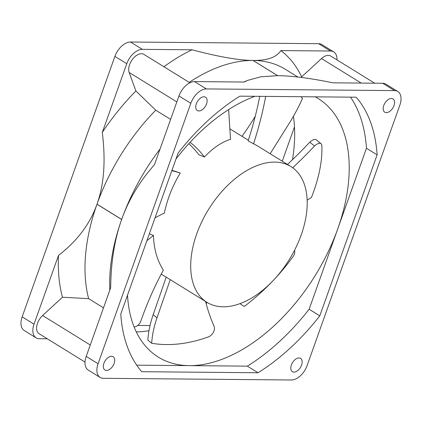 <?xml version="1.0" encoding="UTF-8"?>
<svg xmlns="http://www.w3.org/2000/svg" width="422" height="422" viewBox="0 0 422 422"><rect width="100%" height="100%" fill="white"/><g stroke="black" fill="none" stroke-linecap="round" stroke-linejoin="round"><path stroke-width="0.63" d="M301.894 77.521L301.651 76.857L321.517 58.558A12.148 7.232 -58.3 0 1 330.753 56.057L374.673 83.203M85.022 362.097L39.061 333.691A12.148 7.232 -58.3 0 1 42.596 315.524L62.467 297.22L88.646 298.66L103.501 307.844M170.609 119.379L155.755 110.195L135.9 90.999L129.153 72.457A12.148 7.232 -58.3 0 1 132.935 58.764A12.148 7.232 -58.3 0 1 143.928 54.391L189.884 82.791M297.885 77.036L285.43 69.34A159.637 95.034 -58.3 0 0 253.058 60.446C267.295 60.61 276.558 57.323 280.852 50.582L330.495 51.025A15.962 9.506 -58.3 0 1 333.733 51.911L321.875 44.584A15.962 9.506 121.7 0 0 318.636 43.693L130.509 42.015A15.962 9.506 121.7 0 0 114.905 56.39L126.764 63.722L102.288 132.45C105.816 160.677 104.06 184.583 97.007 204.174L121.678 219.419C128.626 199.764 139.555 181.523 154.473 164.696L178.949 95.968A15.962 9.506 121.7 0 1 194.553 81.594L244.196 82.037L247.672 80.38L260.912 76.772L277.681 75.691L253.01 60.446C238.894 60.357 218.564 56.801 192.01 49.785A173.453 103.258 -58.3 0 0 163.921 66.745M189.183 82.359A159.637 95.034 -58.3 0 1 253.01 60.446M280.852 50.582A173.453 103.258 -58.3 0 1 301.651 76.857M253.058 60.446L277.723 75.691C291.86 75.791 310.297 78.17 333.032 82.828L382.68 83.271L394.538 90.603A15.962 9.506 -58.3 0 1 397.777 91.49A15.962 9.506 -58.3 0 1 399.84 105.162L307.095 365.61A15.962 9.506 -58.3 0 1 291.491 379.985L103.364 378.307A15.962 9.506 -58.3 0 1 100.125 377.416A15.962 9.506 -58.3 0 1 98.068 363.743L190.807 103.3A15.962 9.506 -58.3 0 1 206.411 88.921L394.538 90.603M397.777 91.49L385.919 84.163A15.962 9.506 121.7 0 0 382.68 83.271M333.733 51.911A15.962 9.506 -58.3 0 1 336.978 59.903M109.81 290.13A159.637 95.034 -58.3 0 1 121.652 219.477C114.626 239.079 110.965 261.819 110.68 287.688L86.204 356.416A15.962 9.506 121.7 0 0 88.267 370.089L100.125 377.416M88.646 298.66A159.637 95.034 -58.3 0 1 96.986 204.232C90.06 223.897 77.226 240.967 58.494 255.437A173.453 103.258 -58.3 0 0 62.467 297.22M47.327 338.797L39.32 338.729A15.962 9.506 -58.3 0 1 36.081 337.837A15.962 9.506 -58.3 0 1 34.024 324.165L58.494 255.437M126.764 63.722A15.962 9.506 -58.3 0 1 142.367 49.342L192.01 49.785M102.288 132.45A173.453 103.258 -58.3 0 1 135.9 90.999M97.007 204.174A159.637 95.034 -58.3 0 1 155.755 110.195M121.678 219.419A159.637 95.034 -58.3 0 1 160.059 149.008M134.09 326.939A7.744 5.565 117.1 0 0 140.69 321.522A251.77 180.869 -62.9 0 1 163.351 270.112C157.158 260.474 153.866 248.917 153.466 235.439L146.882 240.735M270.159 153.729L289.038 123.62A91.669 41.05 120.4 0 0 302.484 98.41A144.377 64.65 120.4 0 0 301.007 96.707M307.163 200.133A91.669 44.616 129.7 0 0 311.441 197.454A144.377 70.268 129.7 0 0 321.817 144.994A7.744 3.772 129.7 0 0 321.116 143.786A7.744 3.772 129.7 0 0 314.485 146.028L309.822 142.156A251.77 122.528 -50.3 0 1 287.482 164.438M321.116 143.786L316.453 139.914A7.744 3.772 129.7 0 0 309.822 142.156M240.012 303.624A91.669 55.055 134.2 0 0 244.322 306.425A144.377 86.71 134.2 0 0 293.501 255.985A7.744 4.653 134.2 0 0 294.477 250.41M170.245 279.644L156.989 317.84A91.669 64.508 129.3 0 0 151.672 343.265A144.377 101.596 129.3 0 0 208.911 336.719A7.744 5.449 129.3 0 0 214.239 326.67A251.77 177.171 -50.7 0 1 205.588 301.482M151.672 343.265L147.858 340.143A91.669 64.508 129.3 0 1 153.175 314.712L166.21 277.148M114.905 56.39L22.16 316.838A15.962 9.506 121.7 0 0 24.223 330.51L36.081 337.837M203.953 96.791A7.807 4.647 -58.3 0 1 205.535 97.224A7.807 4.647 -58.3 0 1 206.031 105.131A7.807 4.647 -58.3 0 1 198.91 110.944A7.807 4.647 -58.3 0 1 197.327 110.506A7.807 4.647 -58.3 0 1 196.831 102.604A7.807 4.647 -58.3 0 1 203.953 96.791M391.4 98.463A7.807 4.647 -58.3 0 1 392.982 98.896A7.807 4.647 -58.3 0 1 393.478 106.803A7.807 4.647 -58.3 0 1 386.357 112.616A7.807 4.647 -58.3 0 1 384.774 112.183A7.807 4.647 -58.3 0 1 384.273 104.276A7.807 4.647 -58.3 0 1 391.4 98.463M111.545 356.289A7.807 4.647 -58.3 0 1 113.133 356.727A7.807 4.647 -58.3 0 1 113.629 364.629A7.807 4.647 -58.3 0 1 106.508 370.447A7.807 4.647 -58.3 0 1 104.92 370.01A7.807 4.647 -58.3 0 1 104.424 362.102A7.807 4.647 -58.3 0 1 111.545 356.289M298.992 357.962A7.807 4.647 -58.3 0 1 300.58 358.399A7.807 4.647 -58.3 0 1 301.076 366.307A7.807 4.647 -58.3 0 1 293.955 372.12A7.807 4.647 -58.3 0 1 292.367 371.682A7.807 4.647 -58.3 0 1 291.871 363.78A7.807 4.647 -58.3 0 1 298.992 357.962M171.965 170.293L180.289 173.02C172.756 185.327 167.428 198.688 164.306 213.115A251.77 159.521 -70.5 0 0 155.027 217.868M180.289 173.02L171.854 170.604M149.325 233.872L153.466 235.439M228.634 109.588L230.517 139.376C221.872 141.95 213.173 147.821 204.422 157L198.889 154.784A251.77 129.195 -68.2 0 0 188.819 143.691M190.1 142.293A251.77 129.195 -68.2 0 1 204.422 157M290.911 166.558A79.816 47.517 121.7 0 0 274.711 162.106A79.816 47.517 121.7 0 0 201.911 221.539A79.816 47.517 121.7 0 0 206.991 302.352A79.816 47.517 121.7 0 0 223.191 306.799A79.816 47.517 121.7 0 0 295.996 247.371A79.816 47.517 121.7 0 0 290.911 166.558L257.193 145.717L248.136 140.879A251.77 112.737 -59.6 0 0 259.736 96.343M265.67 96.395A251.77 112.737 -59.6 0 1 253.49 144.018M314.485 146.028A251.77 122.528 -50.3 0 1 292.72 167.771M242.022 136.343A218.633 130.155 121.7 0 0 255.22 116.403M137.73 325.441L150.037 325.552M282.26 161.209L294.482 126.88M258.037 372.747L141.75 371.708A176.043 104.798 -58.3 0 1 120.771 314.063L178.1 153.07A176.043 104.798 -58.3 0 1 239.865 96.163L356.152 97.202A176.043 104.798 -58.3 0 1 377.131 154.848L319.807 315.835A176.043 104.798 -58.3 0 1 258.037 372.747L247.366 366.148A176.043 104.798 121.7 0 0 309.131 309.242L366.46 148.249A176.043 104.798 121.7 0 0 350.529 97.15M377.131 154.848L366.46 148.249M319.807 315.835L309.131 309.242M136.696 365.162L247.366 366.148M127.518 295.12A151.999 90.487 121.7 0 0 158.371 357.16A151.999 90.487 121.7 0 0 189.22 365.631A151.999 90.487 121.7 0 0 337.795 228.745A151.999 90.487 121.7 0 0 318.183 98.558A151.999 90.487 121.7 0 0 315.192 96.833M254.867 96.295A151.999 90.487 121.7 0 0 175.969 159.047M207.271 302.521A151.999 90.487 -58.3 0 1 206.094 303.439M148.992 330.695A151.999 90.487 -58.3 0 1 136.28 331.908M293.443 116.261A151.999 90.487 -58.3 0 1 292.488 159.685M321.517 58.558L361.2 83.081M42.596 315.524L90.276 344.99M129.153 72.457L176.829 101.924M121.652 219.477L96.986 204.232M156.989 317.84L153.175 314.712M22.16 316.838L34.024 324.165M318.636 43.693L330.495 51.025M130.509 42.015L142.367 49.342M194.553 81.594L206.411 88.921M178.949 95.968L190.807 103.3M86.204 356.416L98.068 363.743M243.752 82.032L247.672 80.38M161.236 274.078L206.991 302.352M229.848 128.821L248.336 140.246"/></g></svg>
